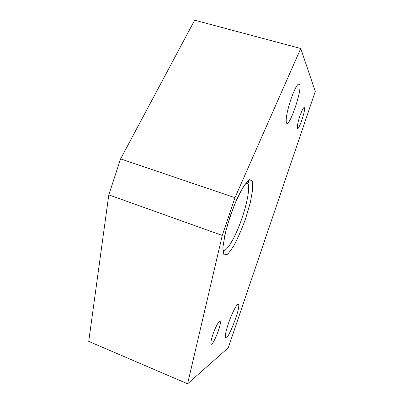 <?xml version="1.0" encoding="UTF-8"?>
<svg xmlns="http://www.w3.org/2000/svg" width="404" height="404" viewBox="0 0 404 404"><rect width="100%" height="100%" fill="white"/><g stroke="black" fill="none" stroke-linecap="round" stroke-linejoin="round"><path stroke-width="0.61" d="M187.592 383.8L222.271 235.446L234.971 197.692L300.743 48.505L315.272 91.45L228.27 347.804L187.592 383.8L88.728 341.395L108.792 194.864L120.589 158.893L234.971 197.692M290.835 99.495C295.319 87.097 298.304 82.128 299.788 84.582C302.066 91.375 288.239 130.386 286.335 122.493C285.704 118.478 287.204 110.812 290.835 99.495M228.336 323.75C232.159 312.292 237.86 301.823 238.582 304.641C240.632 308.429 227.073 342.653 225.402 337.699C224.912 335.82 225.887 331.174 228.336 323.75M299.889 116.044C302.232 109.519 303.768 106.782 304.5 107.833C305.611 110.933 298.218 131.931 297.374 128.058C297.107 126.048 297.945 122.043 299.889 116.044M212.837 334.679C215.438 326.841 219.619 319.493 220.21 321.569C221.781 324.356 212.277 347.551 211.024 343.875C210.646 342.572 211.252 339.506 212.837 334.679M300.743 48.505L194.662 20.2L120.589 158.893M222.271 235.446L108.792 194.864M246.814 182.517L247.803 183.325C250.101 186.83 247.511 201.929 242.294 217.246C235.916 236.497 226.068 253.621 222.801 249.95M245.728 218.246L250.313 202.545L252.727 189.314L252.434 181.022L249.288 179.634L243.703 185.997L236.744 199.273L229.962 216.726L224.952 234.305L222.836 247.96L223.922 254.904L227.76 254.197L233.416 246.556C237.724 238.557 241.829 229.118 245.728 218.246M245.996 183.376L247.803 183.325L248.748 182.366C249.117 181.108 248.379 181.255 246.526 182.8C244.799 184.729 242.592 188.133 239.905 193.011L234.214 205.515L228.452 221.73L225.523 232.366L222.907 246.834M298.177 84.128L299.788 84.582M237.82 304.348L238.582 304.641M303.828 107.641L304.5 107.833M219.604 321.332L220.21 321.569"/></g></svg>
